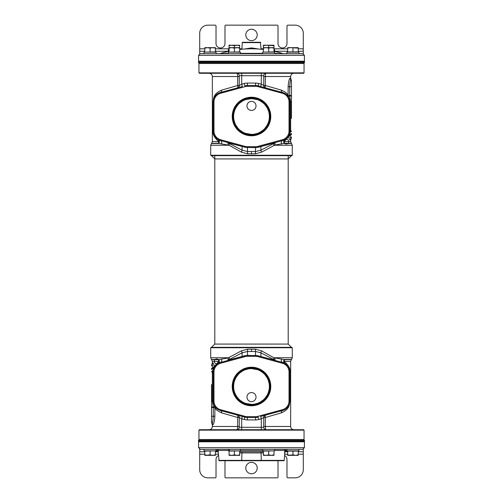 <?xml version="1.0" encoding="UTF-8"?>
<svg xmlns="http://www.w3.org/2000/svg" width="503" height="503" viewBox="0 0 503 503"><rect width="100%" height="100%" fill="white"/><g stroke="black" fill="none" stroke-linecap="round" stroke-linejoin="round"><path stroke-width="0.75" d="M251.5 73.275L199.358 73.275L198.949 72.866L304.051 72.866L303.642 73.275L251.5 73.275M285.685 73.275L290.294 73.281M295.657 73.275L303.642 73.275M303.234 62.674L304.051 63.485L198.949 63.485L198.949 72.866M268.772 73.275L266.678 73.275M212.763 73.275L211.895 73.275M236.322 73.275L234.228 73.275M236.819 73.275A2.446 2.446 0 0 1 239.265 75.72A2.446 2.446 0 0 0 236.819 73.275A2.446 2.446 0 0 1 239.265 75.72A2.446 2.446 0 0 0 236.819 73.275L236.819 73.275C237.341 73.469 237.623 74.557 237.68 76.538L212.348 76.538C212.153 74.557 211.065 73.469 209.085 73.275M291.105 73.275L290.237 73.275M293.915 73.275C291.935 73.469 290.847 74.557 290.652 76.538L265.32 76.538C265.377 74.557 265.659 73.469 266.181 73.275A2.446 2.446 0 0 0 263.735 75.72L263.735 85.497L263.735 75.72L241.71 75.72L241.71 73.281M241.245 86.83L242.352 86.535L241.71 84.171L239.265 85.497A2.446 2.446 -105.2 0 1 237.46 87.862A2.446 2.446 0 0 0 237.466 87.862L219.025 92.98M212.348 76.538L212.348 141.595L218.761 141.595A2.446 2.043 -90 0 1 218.164 143.324A2.446 2.232 120.6 0 0 217.962 139.488A2.446 1.943 120.6 0 1 218.761 141.595C214.379 137.728 212.492 134.219 213.115 131.063L213.115 101.946C213.813 98.368 212.8 94.155 221.609 90.138L237.68 85.497L237.68 76.538L239.265 76.538L239.265 75.72L239.265 85.497A2.446 2.446 -105.2 0 1 237.46 87.862L236.819 87.95M239.265 76.538L239.265 85.497L238.78 86.962M238.868 86.843A2.446 2.446 0 0 0 239.265 85.497L237.68 85.497A2.446 0.836 -105.2 0 1 237.46 87.862L234.323 88.71M241.773 86.692L220.383 92.502A9.79 9.79 0 0 0 213.165 101.946L213.165 131.063A9.79 9.79 0 0 0 220.383 140.513L244.854 147.159L227.947 142.808L242.088 150.196L247.419 151.504L255.581 151.504L260.912 150.196L275.053 142.808A2.446 1.402 -112.5 0 0 274.984 144.996L284.836 143.324A2.446 2.232 59.4 0 1 285.038 139.488L285.251 139.356M237.579 87.83L237.925 87.736M239.265 87.371L240.195 87.12M245.068 86.642L220.597 93.288A8.972 8.972 0 0 0 213.976 101.946L213.976 131.063A8.972 8.972 0 0 0 220.597 139.727L245.068 146.373A8.972 8.972 0 0 0 247.419 146.687L255.581 146.687A8.972 8.972 0 0 0 257.932 146.373L282.403 139.727A8.972 8.972 0 0 0 289.024 131.063L289.024 101.946A8.972 8.972 0 0 0 282.403 93.288L257.932 86.642A8.972 8.972 0 0 0 255.581 86.327L247.419 86.327A8.972 8.972 0 0 0 245.068 86.642L244.213 83.492A12.235 12.235 0 0 1 247.419 83.064L255.581 83.064A12.235 12.235 0 0 1 258.787 83.492L261.29 84.171L260.648 86.535L261.755 86.83M258.844 146.97L282.617 140.513A9.79 9.79 0 0 0 289.835 131.063L289.835 101.946A9.79 9.79 0 0 0 282.617 92.502L258.146 85.85A9.79 9.79 0 0 0 255.581 85.51L247.419 85.51A9.79 9.79 0 0 0 244.854 85.85M258.787 83.492L258.146 85.85L261.227 86.692M262.805 87.12L263.735 87.371M265.075 87.736L265.421 87.83M283.799 92.904L265.54 87.862A2.446 2.446 0 0 1 265.534 87.862L265.54 87.862A2.446 0.836 105.2 0 1 265.32 85.497L263.735 85.497L261.29 84.171L261.29 73.281M290.652 76.538L290.652 78.166L290.225 78.166C289.206 78.644 288.508 81.499 288.131 86.736L288.131 95.457A2.446 1.993 -32 0 0 288.345 96.758L288.238 96.582M287.993 96.224L287.609 95.733M287.571 95.683L286.534 94.614M286.484 94.57L285.126 93.577M284.918 93.457L283.881 92.936M288.345 96.758L289.722 95.897L289.722 95.457L288.131 95.457C287.471 93.564 285.22 91.791 281.391 90.138A2.446 1.842 -74.8 0 0 282.617 92.502L282.403 93.288M291.47 118.4L291.47 81.411L291.47 86.736L289.722 86.736C289.929 82.743 290.3 80.43 290.835 79.788L290.835 79.788A2.446 2.414 0 0 1 291.47 81.411L291.47 81.411M290.225 78.166A2.446 2.421 -90 0 0 290.835 79.788M290.225 140.161L290.652 140.161L290.652 141.595L284.239 141.595L288.659 136.558C289.219 138.822 289.741 140.023 290.225 140.161A2.446 2.421 90 0 1 290.835 138.539L290.005 135.414L290.652 128.881M281.391 90.138L265.32 85.497L265.32 76.538L263.735 76.538M290.571 80.304L290.036 82.681M290.118 136.131L290.47 137.69M291.47 136.917L291.47 136.917A2.446 2.414 -0 0 1 290.835 138.539M291.47 133.345A2.446 1.754 0 0 1 290.005 134.949A2.446 1.314 -153.3 0 0 288.797 135.458A2.446 1.968 -153.3 0 0 288.659 136.558A2.446 1.39 166.7 0 1 290.005 135.414A2.446 1.245 0 0 0 291.47 134.276M291.47 131.453L289.816 131.66M289.734 132.471L289.539 133.465M289.376 134.037L289.225 134.471M290.652 141.595L291.369 143.324L284.836 143.324A2.446 2.043 90 0 1 284.239 141.595A2.446 1.943 59.4 0 1 285.038 139.488A2.446 2.446 0 0 0 285.082 143.726A2.446 2.446 0 0 0 288.728 141.569A2.446 2.446 0 0 0 285.038 139.488L284.641 139.708M285.666 139.086L286.264 138.627M288.194 136.495L288.521 135.967M213.291 132.66L213.398 133.188M213.448 133.396L213.624 134.031M213.693 134.244L213.894 134.779M213.92 134.835L214.416 135.854M214.429 135.879L214.781 136.458M215.202 137.049L215.705 137.646M215.774 137.721L216.12 138.073M216.315 138.262L217.057 138.878M217.265 139.029L218.283 139.671M221.609 90.138A2.446 1.842 -105.2 0 1 220.383 92.502L220.597 93.288M218.95 93.017L217.799 93.621M217.548 93.784L216.912 94.243M216.881 94.268L216.139 94.916M216.083 94.973L215.039 96.186M214.624 96.802L214.278 97.406M214.259 97.444L214.02 97.947M214.001 97.991L213.58 99.116M213.568 99.16L213.322 100.198M213.316 100.235L213.228 100.814M213.178 101.392L213.165 101.946L213.976 101.946M270.771 116.507A19.271 19.271 0 0 0 251.5 97.236A19.271 19.271 0 0 0 232.229 116.507A19.271 19.271 0 0 0 251.5 135.772A19.271 19.271 0 0 0 270.771 116.507M260.938 146.398L260.34 146.562M277.618 141.871L278.574 141.607M280.869 140.985L282.24 140.614M283.378 140.268L284.101 139.979M289.829 131.49L289.778 132.151M289.024 131.063L290.652 131.063L290.652 101.946L289.722 95.897A2.446 0.459 0 0 1 291.47 96.337L291.47 98.343M291.47 116.363L291.47 101.946L289.024 101.946M291.47 96.249L291.47 98.248M269.017 120.098L269.149 119.393M269.268 118.526L269.356 117.539M269.369 117.268L269.382 116.507A17.882 17.882 0 0 1 251.5 134.389A17.882 17.882 0 0 1 233.618 116.507A17.882 17.882 0 0 1 251.5 98.619A17.882 17.882 0 0 1 269.382 116.507L269.369 115.721M233.857 119.418L234.618 122.411M235.92 125.285L237.743 127.932M240.013 130.214L242.66 132.05M245.527 133.364L251.5 134.389M254.342 134.163L257.184 133.458M259.925 132.283L262.491 130.617M264.735 128.535L266.59 126.102M266.684 125.957L267.992 123.43M270.105 116.507A18.605 18.605 0 0 1 251.5 135.112A18.605 18.605 0 0 1 232.895 116.507A18.605 18.605 0 0 1 251.5 97.903A18.605 18.605 0 0 1 270.105 116.507M269.356 115.47L269.268 114.483M269.149 113.615L269.017 112.911M267.992 109.585L266.621 106.957M266.59 106.906L264.735 104.479M262.491 102.398L259.925 100.732M257.184 99.55L251.5 98.619L245.521 99.651M242.66 100.958L240.013 102.801M237.743 105.083L235.92 107.73M234.618 110.61L233.851 113.603M251.5 101.329C254.267 101.6 255.788 103.121 256.065 105.9C255.794 108.679 254.273 110.201 251.5 110.478C248.734 110.207 247.212 108.679 246.935 105.9C247.206 103.128 248.727 101.6 251.5 101.329M291.878 155.66L211.122 155.66L210.719 155.251L292.281 155.251L291.878 155.66M212.348 141.595L211.631 143.324L218.164 143.324L229.142 145.254L241.365 152.126L247.652 153.805L255.348 153.805L261.635 152.126L274.984 144.996A2.446 1.421 -105.2 0 1 275.745 142.374A2.446 1.817 -105.2 0 0 275.053 142.808L258.146 147.304L255.581 147.649L244.854 147.304M292.281 155.251L292.281 145.254L273.858 145.254A2.446 1.258 65.7 0 1 273.871 143.324M261.635 152.126A2.446 0.528 59.1 0 1 260.912 150.196L260.912 146.656A2.446 1.817 -105.2 0 1 261.598 146.222M255.348 153.805L255.581 147.498A9.79 9.79 0 0 0 258.146 147.159L257.624 147.285M247.652 153.805L247.419 147.498L255.581 147.498L255.581 146.687M241.365 152.126A2.446 0.528 120.9 0 0 242.088 150.196L242.088 146.656A2.446 1.817 -74.8 0 0 241.402 146.222M210.719 155.251L210.719 145.254L229.142 145.254A2.446 1.258 114.3 0 0 229.129 143.324M228.016 144.996A2.446 1.402 112.5 0 0 227.947 142.808A2.446 1.817 105.2 0 0 227.255 142.374A2.446 1.421 105.2 0 1 228.016 144.996M221.339 144.065A2.446 1.937 105.2 0 0 220.383 140.513L220.597 139.727M220.616 140.576L222.131 140.985M224.426 141.607L225.382 141.871M210.719 145.254L211.436 143.525L218.491 143.525A2.446 2.213 118.8 0 0 218.245 139.645L217.962 139.488L218.245 139.645M218.906 139.979L219.622 140.268M292.281 145.254L291.564 143.525L284.509 143.525A2.446 2.213 61.2 0 1 284.755 139.645M281.661 144.065A2.446 1.937 74.8 0 1 282.611 140.513L282.403 139.727M244.156 146.97L244.854 147.159A9.79 9.79 0 0 0 247.419 147.498L247.419 146.687M243.458 146.782L242.993 146.65M242.754 146.587L242.062 146.398M257.561 147.297L257.134 147.379M256.618 147.448L256.102 147.486M257.932 146.373L258.146 147.304M264.132 86.843A2.446 2.446 0 0 1 263.735 85.497A2.446 2.446 0 0 0 264.138 86.849M263.735 85.497A2.446 2.446 0 0 0 265.54 87.862L265.54 87.862A2.446 2.446 0 0 1 263.735 85.497L264.22 86.962M251.5 429.725L303.642 429.725L304.051 430.134L198.949 430.134L199.358 429.725L251.5 429.725M217.315 429.725L212.706 429.719M207.343 429.725L199.358 429.725M199.766 440.326L198.949 439.515L304.051 439.515L304.051 430.134M234.228 429.725L236.322 429.725M290.237 429.725L291.105 429.725M266.678 429.725L268.772 429.725M266.181 429.725A2.446 2.446 180 0 1 263.735 427.28A2.446 2.446 0 0 0 266.181 429.725A2.446 2.446 180 0 1 263.735 427.28A2.446 2.446 0 0 0 266.181 429.725L266.181 429.725C265.659 429.531 265.377 428.443 265.32 426.462L290.652 426.462C290.847 428.443 291.935 429.531 293.915 429.725M211.895 429.725L212.763 429.725M209.085 429.725C211.065 429.531 212.153 428.443 212.348 426.462L237.68 426.462C237.623 428.443 237.341 429.531 236.819 429.725A2.446 2.446 0 0 0 239.265 427.28L239.265 417.503L239.265 427.28L261.29 427.28L261.29 429.719M261.755 416.17L260.648 416.465L261.29 418.829L263.735 417.503A2.446 2.446 74.8 0 1 265.54 415.138A2.446 2.446 0 0 0 265.534 415.138L283.975 410.02M290.652 426.462L290.652 361.405L284.239 361.405A2.446 2.043 90 0 1 284.836 359.676A2.446 2.232 -59.4 0 0 285.038 363.512A2.446 1.943 -59.4 0 1 284.239 361.405C288.621 365.272 290.508 368.781 289.885 371.937L289.885 401.054C289.187 404.632 290.2 408.845 281.391 412.862L265.32 417.503L265.32 426.462L263.735 426.462L263.735 427.28L263.735 417.503A2.446 2.446 74.8 0 1 265.54 415.138L266.181 415.05M263.735 426.462L263.735 417.503L264.22 416.038M264.132 416.157A2.446 2.446 0 0 0 263.735 417.503L265.32 417.503A2.446 0.836 74.8 0 1 265.54 415.138L268.677 414.29M261.227 416.308L282.617 410.498A9.79 9.79 0 0 0 289.835 401.054L289.835 371.937A9.79 9.79 0 0 0 282.617 362.487L258.146 355.841L275.053 360.192L260.912 352.804L255.581 351.496L247.419 351.496L242.088 352.804L227.947 360.192A2.446 1.402 67.5 0 0 228.016 358.004L218.164 359.676A2.446 2.232 -120.6 0 1 217.962 363.512L217.749 363.644M265.421 415.17L265.075 415.264M263.735 415.629L262.805 415.88M257.932 416.358L282.403 409.712A8.972 8.972 0 0 0 289.024 401.054L289.024 371.937A8.972 8.972 0 0 0 282.403 363.273L257.932 356.627A8.972 8.972 0 0 0 255.581 356.313L247.419 356.313A8.972 8.972 0 0 0 245.068 356.627L220.597 363.273A8.972 8.972 0 0 0 213.976 371.937L213.976 401.054A8.972 8.972 0 0 0 220.597 409.712L245.068 416.358A8.972 8.972 0 0 0 247.419 416.673L255.581 416.673A8.972 8.972 0 0 0 257.932 416.358L258.787 419.508A12.235 12.235 0 0 1 255.581 419.936L247.419 419.936A12.235 12.235 0 0 1 244.213 419.508L241.71 418.829L242.352 416.465L241.245 416.17M244.156 356.03L220.383 362.487A9.79 9.79 0 0 0 213.165 371.937L213.165 401.054A9.79 9.79 0 0 0 220.383 410.498L244.854 417.15A9.79 9.79 0 0 0 247.419 417.49L255.581 417.49A9.79 9.79 0 0 0 258.146 417.15M244.213 419.508L244.854 417.15L241.773 416.308M240.195 415.88L239.265 415.629M237.925 415.264L237.579 415.17M219.201 410.096L237.46 415.138A2.446 2.446 0 0 1 237.466 415.138L237.46 415.138A2.446 0.836 -74.8 0 1 237.68 417.503L239.265 417.503L241.71 418.829L241.71 429.719M212.348 426.462L212.348 424.834L212.775 424.834C213.794 424.356 214.492 421.501 214.869 416.264L214.869 407.543A2.446 1.993 148 0 0 214.655 406.242L214.762 406.418M215.007 406.776L215.391 407.267M215.429 407.317L216.466 408.386M216.516 408.43L217.874 409.423M218.082 409.543L219.119 410.064M214.655 406.242L213.278 407.103L213.278 407.543L214.869 407.543C215.529 409.436 217.78 411.209 221.609 412.862A2.446 1.842 105.2 0 0 220.383 410.498L220.597 409.712M211.53 384.6L211.53 421.589L211.53 416.264L213.278 416.264C213.071 420.257 212.7 422.57 212.165 423.212L212.165 423.212A2.446 2.414 180 0 1 211.53 421.589L211.53 421.589M212.775 424.834A2.446 2.421 90 0 0 212.165 423.212M212.775 362.839L212.348 362.839L212.348 361.405L218.761 361.405L214.341 366.442C213.781 364.178 213.259 362.977 212.775 362.839A2.446 2.421 -90 0 1 212.165 364.461L212.995 367.586L212.348 374.119M221.609 412.862L237.68 417.503L237.68 426.462L239.265 426.462M212.429 422.696L212.964 420.319M212.882 366.869L212.53 365.31M211.53 366.083L211.53 366.083A2.446 2.414 180 0 1 212.165 364.461M211.53 369.655A2.446 1.754 180 0 1 212.995 368.051A2.446 1.314 26.7 0 0 214.203 367.542A2.446 1.968 26.7 0 0 214.341 366.442A2.446 1.39 -13.3 0 1 212.995 367.586A2.446 1.245 180 0 0 211.53 368.724M211.53 371.547L213.184 371.34M213.266 370.529L213.461 369.535M213.624 368.963L213.775 368.529M212.348 361.405L211.631 359.676L218.164 359.676A2.446 2.043 -90 0 1 218.761 361.405A2.446 1.943 -120.6 0 1 217.962 363.512A2.446 2.446 0 0 0 217.918 359.274A2.446 2.446 0 0 0 214.272 361.431A2.446 2.446 0 0 0 217.962 363.512L218.359 363.292M217.334 363.914L216.736 364.373M214.806 366.505L214.479 367.033M289.709 370.34L289.602 369.812M289.552 369.604L289.376 368.969M289.307 368.756L289.106 368.221M289.08 368.165L288.584 367.146M288.571 367.121L288.219 366.542M287.798 365.951L287.295 365.354M287.226 365.279L286.88 364.926M286.685 364.738L285.943 364.122M285.735 363.971L284.717 363.329M281.391 412.862A2.446 1.842 74.8 0 1 282.617 410.498L282.403 409.712M284.05 409.983L285.201 409.379M285.452 409.216L286.088 408.757M286.119 408.732L286.861 408.084M286.917 408.027L287.961 406.814M288.376 406.198L288.722 405.594M288.741 405.556L288.98 405.053M288.999 405.009L289.42 403.884M289.432 403.84L289.678 402.802M289.684 402.765L289.772 402.186M289.822 401.608L289.835 401.054L289.024 401.054M232.229 386.493A19.271 19.271 0 0 0 251.5 405.764A19.271 19.271 0 0 0 270.771 386.493A19.271 19.271 0 0 0 251.5 367.228A19.271 19.271 0 0 0 232.229 386.493M242.062 356.602L242.66 356.438M225.382 361.129L224.426 361.393M222.131 362.015L220.76 362.386M219.622 362.732L218.899 363.021M213.171 371.51L213.222 370.849M213.976 371.937L212.348 371.937L212.348 401.054L213.278 407.103A2.446 0.459 180 0 1 211.53 406.663L211.53 404.657M211.53 386.637L211.53 401.054L213.976 401.054M214.869 416.264L213.278 416.264L213.278 407.543L211.53 407.543L211.53 404.752M233.983 382.902L233.851 383.607M233.732 384.474L233.644 385.461M233.631 385.732L233.618 386.493A17.882 17.882 0 0 1 251.5 368.611A17.882 17.882 0 0 1 269.382 386.493A17.882 17.882 0 0 1 251.5 404.381A17.882 17.882 0 0 1 233.618 386.493L233.631 387.279M269.143 383.582L268.382 380.589M267.08 377.715L265.257 375.068M262.987 372.786L260.34 370.95M257.473 369.636L251.5 368.611M248.658 368.837L245.816 369.542M243.075 370.717L240.509 372.383M238.265 374.465L236.41 376.898M236.316 377.043L235.008 379.57M232.895 386.493A18.605 18.605 0 0 1 251.5 367.888A18.605 18.605 0 0 1 270.105 386.493A18.605 18.605 0 0 1 251.5 405.097A18.605 18.605 0 0 1 232.895 386.493M233.644 387.53L233.732 388.517M233.851 389.385L233.983 390.089M235.008 393.415L236.379 396.043M236.41 396.094L238.265 398.521M240.509 400.602L243.075 402.268M245.816 403.45L251.5 404.381M254.493 404.123L257.479 403.349M260.34 402.042L262.987 400.199M265.257 397.917L267.08 395.27M268.382 392.39L269.149 389.397M251.5 401.671C248.734 401.4 247.212 399.879 246.935 397.1C247.206 394.321 248.727 392.799 251.5 392.522C254.267 392.793 255.788 394.321 256.065 397.1C255.794 399.872 254.273 401.4 251.5 401.671M211.122 347.34L291.878 347.34L292.281 347.749L210.719 347.749L211.122 347.34M290.652 361.405L291.369 359.676L284.836 359.676L273.858 357.746L261.635 350.874L255.348 349.195L247.652 349.195L241.365 350.874L228.016 358.004A2.446 1.421 74.8 0 1 227.255 360.626A2.446 1.817 74.8 0 0 227.947 360.192L244.854 355.696L247.419 355.351L258.146 355.696M210.719 347.749L210.719 357.746L229.142 357.746A2.446 1.258 -114.3 0 1 229.129 359.676M241.365 350.874A2.446 0.528 -120.9 0 1 242.088 352.804L242.088 356.344A2.446 1.817 74.8 0 1 241.402 356.778M247.652 349.195L247.419 355.502A9.79 9.79 0 0 0 244.854 355.841L245.376 355.715M255.348 349.195L255.581 355.502L247.419 355.502L247.419 356.313M261.635 350.874A2.446 0.528 -59.1 0 0 260.912 352.804L260.912 356.344A2.446 1.817 105.2 0 0 261.598 356.778M292.281 347.749L292.281 357.746L273.858 357.746A2.446 1.258 -65.7 0 0 273.871 359.676M274.984 358.004A2.446 1.402 -67.5 0 0 275.053 360.192A2.446 1.817 -74.8 0 0 275.745 360.626A2.446 1.421 -74.8 0 1 274.984 358.004M281.661 358.935A2.446 1.937 -74.8 0 0 282.617 362.487L282.403 363.273M282.384 362.424L280.869 362.015M278.574 361.393L277.618 361.129M292.281 357.746L291.564 359.475L284.509 359.475A2.446 2.213 -61.2 0 0 284.755 363.355L285.038 363.512L284.755 363.355M284.094 363.021L283.378 362.732M210.719 357.746L211.436 359.475L218.491 359.475A2.446 2.213 -118.8 0 1 218.245 363.355M221.339 358.935A2.446 1.937 -105.2 0 1 220.389 362.487L220.597 363.273M258.844 356.03L258.146 355.841A9.79 9.79 0 0 0 255.581 355.502L255.581 356.313M259.542 356.218L260.007 356.35M260.246 356.413L260.938 356.602M245.439 355.703L245.866 355.621M246.382 355.552L246.898 355.514M245.068 356.627L244.854 355.696M238.868 416.157A2.446 2.446 0 0 1 239.265 417.503A2.446 2.446 0 0 0 238.862 416.151M239.265 417.503A2.446 2.446 0 0 0 237.46 415.138L237.46 415.138A2.446 2.446 0 0 1 239.265 417.503L238.78 416.038M214.794 155.66L214.794 344.077L288.206 344.077L288.206 155.66M211.53 155.66L214.794 158.923L288.206 158.923L291.47 155.66M304.516 441.144L198.484 441.144L198.484 440.326L304.516 440.326L304.516 441.144M304.516 62.674L198.484 62.674L198.484 61.856L304.516 61.856L304.516 62.674M303.762 441.144L304.416 441.797L198.584 441.797L198.584 447.67L200.213 449.298L302.787 449.298L304.416 447.67L198.584 447.67M298.945 449.298L298.945 450.858L298.945 449.298L251.5 449.298L262.654 449.298L262.654 450.858L274.682 450.858L274.682 449.298L274.682 450.858M240.365 450.858L240.365 449.298L240.365 450.858L228.337 450.858L228.337 449.298L217.026 449.298A1.226 1.113 -90 0 1 218.139 450.525L216.089 450.525M241.05 449.298L261.95 449.298M274.682 449.298L286.917 449.298L286.917 450.858L298.945 450.858M217.026 449.298L217.026 449.298A1.226 1.22 -90 0 1 218.245 450.462L218.22 451.927L216.466 450.525A1.226 1.169 -90 0 0 217.573 451.744C215.51 451.751 215.51 451.751 217.573 451.751M228.337 450.462L218.245 450.462L218.22 451.927A1.226 0.843 -26.2 0 0 218.227 452.449L218.396 452.907L218.227 452.449M218.73 460.377L241.71 460.377L241.522 460.723L219.069 460.723L218.333 452.907M241.132 451.751L260.403 451.751A1.226 0.673 -90 0 1 261.076 452.907L261.29 460.377L241.71 460.377L241.924 452.907L239.68 452.907M261.478 460.723L261.29 460.377L284.27 460.377L283.931 460.723L241.522 460.723M263.39 451.751L239.68 451.751M287.653 451.549L285.427 451.751C287.49 451.751 287.49 451.751 285.427 451.751A1.226 1.169 -90 0 0 286.534 450.525L284.78 451.927L284.604 452.907L284.755 450.462L274.682 450.462M285.364 451.751L284.773 452.449A1.226 0.843 -153.8 0 0 284.78 451.927L284.755 450.462A1.226 1.22 -90 0 1 285.974 449.298A1.226 1.113 -90 0 0 284.861 450.525L286.917 450.525M284.773 452.449L284.27 460.377M260.743 42.623L242.257 42.623L242.603 42.277L260.397 42.277L261.088 49.237M244.181 49.055L251.5 47.892L258.819 49.055M199.238 61.856L198.584 61.203L198.584 55.33L304.416 55.33L302.787 53.702L240.365 53.702L240.365 52.142L228.337 52.142L228.337 53.702L216.089 53.702L216.089 52.142L204.061 52.142L204.061 53.702L298.945 53.702L298.945 52.142L298.945 53.702M298.945 52.142L286.905 52.142L286.905 53.702L262.654 53.702L262.654 52.142L274.682 52.142L274.682 53.702L274.682 52.142M228.337 53.702L218.428 53.702L228.337 53.349M198.584 61.203L304.416 61.203L304.416 55.33M218.472 455.498A4.489 4.489 0 0 0 216.02 459.497L216.02 477.033A0.817 0.817 0 0 1 215.202 477.85L207.865 477.85A8.155 8.155 0 0 1 199.704 469.695L199.704 449.298M284.528 455.498A4.489 4.489 0 0 1 286.987 459.497L286.987 477.033A0.817 0.817 0 0 0 287.798 477.85L295.142 477.85A8.155 8.155 0 0 0 303.296 469.695L303.296 451.751L298.254 451.751M224.992 460.723L224.992 477.033A0.817 0.817 0 0 0 225.809 477.85L277.197 477.85A0.817 0.817 0 0 0 278.014 477.033L278.014 460.723M257.209 468.06A5.709 5.709 0 0 1 251.5 473.769A5.709 5.709 0 0 1 245.791 468.06A5.709 5.709 0 0 1 251.5 462.351A5.709 5.709 0 0 1 257.209 468.06M303.296 449.298L303.296 451.751M286.98 451.751L287.647 451.751M204.796 451.751L199.704 451.751M215.403 451.751L218.12 451.751M199.704 53.702L199.704 33.305A8.155 8.155 0 0 1 207.865 25.15L215.202 25.15A0.817 0.817 0 0 1 216.02 25.967L216.02 43.503A4.489 4.489 0 0 0 220.509 47.986A4.489 4.489 0 0 0 224.992 43.503L224.992 25.967A0.817 0.817 0 0 1 225.809 25.15L277.197 25.15A0.817 0.817 0 0 1 278.014 25.967L278.014 43.503A4.489 4.489 0 0 0 282.497 47.986A4.489 4.489 0 0 0 286.987 43.503L286.987 25.967A0.817 0.817 0 0 1 287.798 25.15L295.142 25.15A8.155 8.155 0 0 1 303.296 33.305L303.296 53.702M245.791 34.94A5.709 5.709 0 0 1 251.5 29.231A5.709 5.709 0 0 1 257.209 34.94A5.709 5.709 0 0 1 251.5 40.649A5.709 5.709 0 0 1 245.791 34.94M228.852 51.249L215.403 51.249M199.704 51.249L204.796 51.249M298.254 51.249L303.296 51.249M287.647 51.249L274.148 51.249M216.089 450.858L216.089 449.298L216.089 450.858L204.055 450.858L204.061 449.298L204.055 450.858M240.365 52.142L240.365 53.702M216.089 52.142L216.089 53.702M274.663 49.696L274.663 51.249L274.663 49.696L273.997 49.696M228.305 51.249L228.305 49.696L229.072 49.696M239.68 49.464A106.039 106.039 0 0 1 263.39 49.476L263.371 45.685L266.024 45.213L273.972 45.685L273.972 45.213L263.371 45.213L263.371 45.685M268.671 47.659L268.671 45.685M273.972 47.659L273.972 45.685M234.341 47.659L234.341 45.685L236.995 45.213L239.642 45.685L239.642 45.213L231.688 45.213L234.341 45.685M239.642 47.659L239.642 45.685M229.041 49.451L229.041 45.685L231.688 45.213L229.041 45.213L229.041 45.685M287.653 454.869L287.647 455.341L290.294 455.341L287.653 454.869L287.653 455.341L292.953 454.869L292.953 451.103L287.653 451.103L287.653 454.869L287.647 451.556M298.254 450.858L298.254 454.869L295.607 455.341L292.953 454.869M298.254 451.103L292.953 451.103M290.306 455.341L298.254 455.341L298.254 454.869M273.997 450.858L263.39 451.103L263.39 455.341L266.043 455.341L263.39 454.869M268.69 451.103L268.69 454.869L266.043 455.341L271.343 455.341L268.69 454.869M273.997 451.103L273.997 454.869L271.343 455.341L273.997 455.341L273.997 454.869M239.68 450.858L229.072 451.103L229.072 455.341L231.726 455.341L229.072 454.869M234.373 451.103L234.373 454.869L231.726 455.341L237.026 455.341L234.373 454.869M239.68 451.103L239.68 454.869L237.026 455.341L239.68 455.341L239.68 454.869M215.403 450.858L204.803 451.103L204.803 455.341L207.45 455.341L204.796 454.869L204.796 455.341L210.103 454.869L210.103 451.103M204.803 450.858L204.796 454.869M215.403 451.103L215.403 454.869L212.756 455.341L210.103 454.869M207.45 455.341L215.403 455.341L215.403 454.869M287.653 51.897L287.647 48.131L290.306 47.659L298.254 48.131L298.254 47.659L287.653 47.659L287.653 51.897L298.254 51.897L298.254 48.131M287.647 47.659L287.653 48.131M292.953 51.897L292.953 48.131M263.39 52.142L273.997 51.897L273.997 47.659L271.343 47.659L273.997 48.131M268.69 51.897L268.69 48.131L271.343 47.659L266.043 47.659L268.69 48.131M263.39 51.897L263.39 48.131L266.043 47.659L263.39 47.659L263.39 48.131M229.072 52.142L239.68 51.897L239.68 47.659L237.026 47.659L239.68 48.131M234.373 51.897L234.373 48.131L237.026 47.659L231.726 47.659L234.373 48.131M229.072 51.897L229.072 48.131L231.726 47.659L229.072 47.659L229.072 48.131M204.803 52.142L215.403 51.897L215.403 47.659L212.756 47.659L215.403 48.131M210.103 51.897L210.103 48.131L212.756 47.659L207.45 47.659L210.103 48.131M204.803 51.897L204.803 48.131L207.45 47.659L204.803 47.659L204.803 51.897M204.803 47.659L204.796 48.131M239.265 75.72L241.71 75.72L241.71 84.171L244.213 83.492M247.419 83.064L247.419 86.327M258.146 85.85L257.932 86.642M291.47 96.337L291.47 95.457L289.722 95.457L289.722 86.736L288.131 86.736M213.115 131.063L213.976 131.063M290.652 131.063L291.47 131.063M251.5 153.736L251.5 151.434M244.313 147.014L244.854 147.159L245.068 146.373M255.581 83.064L255.581 86.327M263.735 427.28L261.29 427.28L261.29 418.829L258.787 419.508M255.581 419.936L255.581 416.673M244.854 417.15L245.068 416.358M289.885 371.937L289.024 371.937M212.348 371.937L211.53 371.937M251.5 349.264L251.5 351.566M258.687 355.986L258.146 355.841L257.932 356.627M247.419 419.936L247.419 416.673M263.39 452.907L241.924 452.907A1.226 0.673 -90 0 1 242.597 451.751L261.868 451.751M262.654 450.525L240.365 450.525M229.173 449.298A1.226 0.321 -90 0 1 229.5 450.462M262.654 53.349L240.365 53.349M284.572 53.702L274.682 53.349M199.704 454.196L204.796 454.196M215.403 454.196L218.403 454.196M284.597 454.196L287.647 454.196M298.254 454.196L303.296 454.196M303.296 48.804L298.254 48.804M287.647 48.804L273.997 48.804M263.371 48.804L261.063 48.804M241.937 48.804L239.68 48.804M229.041 48.804L215.403 48.804M204.796 48.804L199.704 48.804M304.051 63.485L304.051 72.866M199.766 62.674L198.949 63.485M290.652 140.161L291.47 137.451M220.383 92.502L221.672 92.15M225.891 91.005L231.946 89.358M290.652 78.166L291.47 80.876M220.383 140.513L222.056 140.966M219.075 140.054L218.585 139.828M283.415 140.255L283.969 140.035M282.617 140.513L281.039 140.941M246.633 147.467L246.256 147.429M243.483 146.788L242.691 146.568M242.666 146.562L241.861 146.348M258.146 147.159L258.699 147.008M260.409 146.543L261.239 146.316M266.181 87.95L267.307 88.339M270.746 89.276L277.109 91.005M281.328 92.15L282.617 92.502M262.352 86.994L263.365 87.271M263.534 87.315L264.238 87.509M264.905 87.692L265.339 87.805M240.648 86.994L239.635 87.271M239.466 87.315L238.762 87.509M238.095 87.692L237.661 87.805M198.949 439.515L198.949 430.134M303.234 440.326L304.051 439.515M212.348 362.839L211.53 365.549M282.617 410.498L281.328 410.85M277.109 411.995L271.054 413.642M211.53 407.543L211.53 406.663M212.348 424.834L211.53 422.124M282.617 362.487L280.944 362.034M283.925 362.946L284.415 363.172M219.585 362.745L219.031 362.965M220.383 362.487L221.961 362.059M256.367 355.533L256.744 355.571M259.517 356.212L260.309 356.432M260.334 356.438L261.139 356.652M244.854 355.841L244.301 355.992M242.591 356.457L241.761 356.684M236.819 415.05L235.693 414.661M232.254 413.724L225.891 411.995M221.672 410.85L220.383 410.498M240.648 416.006L239.635 415.73M239.466 415.685L238.762 415.491M238.095 415.308L237.661 415.195M262.352 416.006L263.365 415.73M263.534 415.685L264.238 415.491M264.905 415.308L265.339 415.195M214.794 344.077L211.53 347.34M288.206 344.077L291.47 347.34M199.238 441.144L198.584 441.797M304.416 441.797L304.416 447.67M218.157 452.329L217.636 451.751M215.403 451.581L216.02 451.751M284.843 452.329L284.667 452.907M242.257 42.623L241.912 49.237M198.584 55.33L200.213 53.702L251.5 53.702M303.762 61.856L304.416 61.203M282.208 53.349A106.039 106.039 0 0 0 273.997 51.218M229.072 51.205A106.039 106.039 0 0 0 220.792 53.349M286.917 52.142L286.917 53.702M204.055 52.142L204.055 53.702"/></g></svg>
